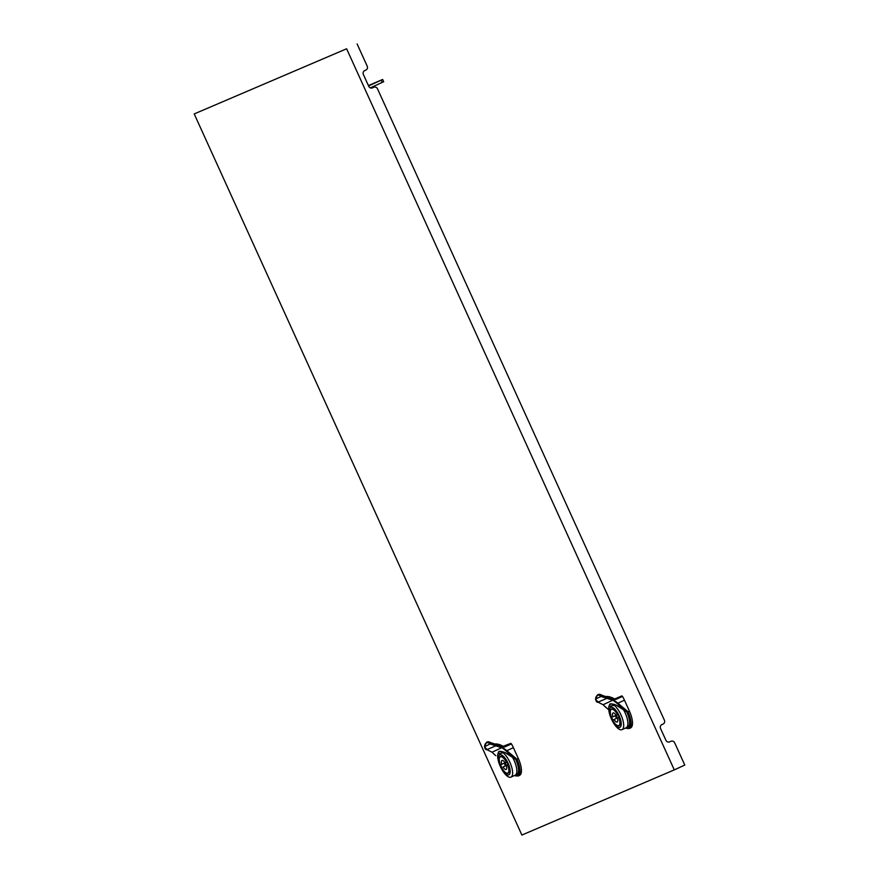 <?xml version="1.0" encoding="UTF-8"?>
<svg xmlns="http://www.w3.org/2000/svg" width="879" height="879" viewBox="0 0 879 879"><rect width="100%" height="100%" fill="white"/><g stroke="black" fill="none" stroke-linecap="round" stroke-linejoin="round"><path stroke-width="1.32" d="M375.509 82.714L371.454 84.527L375.509 82.714M368.422 85.593L382.662 79.451L383.694 81.714L370.334 87.878M382.662 79.451L381.167 80.165L382.189 82.439M381.167 80.165L368.576 85.944M608.773 709.803L606.851 708.188A19.36 6.34 36.4 0 1 604.895 706.474A19.36 6.34 36.4 0 1 603.115 704.738L598.006 702.145L595.588 699.244A15.448 5.757 65.4 0 1 601.665 696.651L613.201 700.42A19.36 6.34 36.4 0 1 615.366 702.002A19.36 6.34 36.4 0 1 617.443 703.661L617.893 703.211L628.024 711.704L627.112 712.111L615.794 704.936L608.916 706.452M614.663 698.97L621.871 695.882L622.497 696.41L615.893 699.442L602.203 695.476A15.943 5.944 -114.6 0 0 598.225 694.52L597.632 694.784A15.943 5.944 65.4 0 1 602.016 696.047L606.367 697.728C609.949 697.937 612.355 698.64 613.586 699.838L617.893 703.211L624.453 700.189L629.408 711.078A15.943 5.944 65.4 0 1 630.584 727.911L629.155 728.559A15.943 5.944 65.4 0 0 627.98 711.737A15.943 5.944 65.4 0 0 627.936 711.649M484.582 746.282L484.461 746.513C485.043 748.996 485.856 750.04 486.9 749.633L491.987 752.193L495.789 755.676A19.36 6.34 36.4 0 1 493.844 753.962A19.36 6.34 36.4 0 1 492.064 752.226L486.955 749.633L484.538 746.732A15.448 5.757 65.4 0 1 490.614 744.139L502.151 747.908A19.36 6.34 36.4 0 1 504.315 749.479A19.36 6.34 36.4 0 1 506.392 751.149L506.831 750.688L516.973 759.192L516.061 759.599L504.744 752.424L497.866 753.94M503.612 746.447L510.82 743.37L511.446 743.898L504.832 746.93L491.141 742.964A15.943 5.944 -114.6 0 0 487.175 742.008L486.581 742.272A15.943 5.944 65.4 0 1 490.965 743.535L495.316 745.216C498.898 745.425 501.305 746.128 502.535 747.326L506.831 750.688L513.402 747.677L518.346 758.566A15.943 5.944 65.4 0 1 519.533 775.388L518.105 776.047A15.943 5.944 65.4 0 0 516.918 759.214A15.943 5.944 65.4 0 0 516.885 759.137M617.443 703.661L627.386 712.001A15.448 5.757 -114.6 0 1 625.661 727.977A14.053 5.241 -114.6 0 0 626.222 727.823A14.053 5.241 -114.6 0 0 626.266 727.801A14.053 5.241 -114.6 0 0 623.211 709.155M616.882 716.671A1.494 0.56 65.4 0 1 616.992 718.242A1.494 0.56 65.4 0 1 615.86 717.099A1.494 0.56 65.4 0 1 615.75 715.528A1.494 0.56 65.4 0 1 616.882 716.671M610.641 710.1A9.219 3.439 65.4 0 1 611.52 708.968A9.219 3.439 65.4 0 1 611.553 708.957A9.219 3.439 65.4 0 1 618.508 715.956A9.219 3.439 65.4 0 1 619.212 725.724A9.219 3.439 65.4 0 1 619.179 725.735A9.219 3.439 65.4 0 1 617.772 725.658M610.828 707.375A10.955 4.087 -114.6 0 0 611.608 718.956A10.955 4.087 -114.6 0 0 619.904 727.329A10.955 4.087 -114.6 0 0 619.124 715.737A10.955 4.087 -114.6 0 0 610.828 707.375M610.433 704.266A13.954 5.197 -114.6 0 0 610.389 704.288A13.954 5.197 -114.6 0 0 611.454 719.066A13.954 5.197 -114.6 0 0 621.98 729.658A13.954 5.197 -114.6 0 0 622.024 729.636A13.954 5.197 -114.6 0 0 620.959 714.858A13.954 5.197 -114.6 0 0 610.433 704.266M506.392 751.149L516.336 759.489A15.448 5.757 -114.6 0 1 514.6 775.454A14.053 5.241 -114.6 0 0 515.16 775.311A14.053 5.241 -114.6 0 0 515.215 775.289A14.053 5.241 -114.6 0 0 512.16 756.643M505.832 764.148A1.494 0.56 65.4 0 1 505.941 765.73A1.494 0.56 65.4 0 1 504.81 764.587A1.494 0.56 65.4 0 1 504.7 763.016A1.494 0.56 65.4 0 1 505.832 764.148M499.58 757.588A9.219 3.439 65.4 0 1 500.47 756.456A9.219 3.439 65.4 0 1 507.458 763.444A9.219 3.439 65.4 0 1 508.15 773.212A9.219 3.439 65.4 0 1 508.128 773.223A9.219 3.439 65.4 0 1 506.722 773.146M499.777 754.852A10.955 4.087 -114.6 0 0 500.558 766.444A10.955 4.087 -114.6 0 0 508.842 774.817A10.955 4.087 -114.6 0 0 508.073 763.225A10.955 4.087 -114.6 0 0 499.777 754.852M499.382 751.754A13.954 5.197 -114.6 0 0 499.338 751.765A13.954 5.197 -114.6 0 0 500.393 766.554A13.954 5.197 -114.6 0 0 510.919 777.146A13.954 5.197 -114.6 0 0 510.974 777.124A13.954 5.197 -114.6 0 0 509.908 762.346A13.954 5.197 -114.6 0 0 499.382 751.754M669.545 741.909L669.677 741.854A2.989 2.769 -113.2 0 1 665.919 740.294L660.558 728.504A2.989 2.769 -113.2 0 1 661.843 724.626L663.107 724.043A2.989 2.769 66.8 0 0 664.381 720.165L377.52 88.845A2.989 2.769 66.8 0 0 373.762 87.285L372.202 87.977M674.281 769.883L521.884 835.05L194.215 113.929L346.612 48.774L674.281 769.883L684.785 765.071L674.687 742.843A2.989 2.769 66.8 0 0 670.93 741.283L669.38 741.975M622.497 696.41A15.943 5.944 65.4 0 1 624.453 700.189M511.446 743.898A15.943 5.944 65.4 0 1 513.402 747.677M194.215 113.929L346.612 48.774M372.377 87.911L372.498 87.867A2.989 2.769 -113.2 0 1 368.74 86.296L363.379 74.506A2.989 2.769 -113.2 0 1 364.664 70.628L365.928 70.045A2.989 2.769 66.8 0 0 367.213 66.178L357.116 43.95M669.677 741.854L670.93 741.283M372.498 87.867L373.762 87.285M512.083 756.588A13.954 5.197 65.4 0 1 515.171 775.201A13.954 5.197 65.4 0 1 515.127 775.223L510.974 777.124M501.81 767.532A9.219 3.439 65.4 0 1 500.58 764.818M501.81 764.29A4.977 1.857 65.4 0 1 501.986 760.423A4.977 1.857 65.4 0 1 505.073 762.895L506.469 762.291A8.966 3.34 -114.6 0 0 500.316 756.797A8.966 3.34 -114.6 0 0 500.404 764.884L505.018 762.807M508.051 764.862L506.304 765.609L508.029 764.818M506.304 765.609A4.977 1.857 65.4 0 1 506.139 769.477A4.977 1.857 65.4 0 1 503.052 767.004L505.766 765.741M503.052 767.004L505.799 765.741M501.645 767.609A8.966 3.34 -114.6 0 0 507.798 773.102A8.966 3.34 -114.6 0 0 507.71 765.016M515.665 759.302A14.053 5.241 65.4 0 1 516.896 774.52A14.053 5.241 65.4 0 1 516.841 774.542M491.141 742.964A1 0.78 -54.8 0 1 491.888 742.997L494.811 744.041C496.943 743.689 499.722 744.414 503.118 746.238L504.205 746.403L503.118 746.304C500.733 744.755 497.964 744.008 494.811 744.052L494.811 744.052M510.82 743.37L503.118 746.304M502.535 747.326L492.064 752.226M495.316 745.216L495.327 746.04L486.955 749.633L486.658 748.919L486.955 749.633M491.888 742.997L487.175 742.008M497.986 753.512L498.843 751.446C502.876 750.93 508.6 753.644 516.028 759.588M623.134 709.1A13.954 5.197 65.4 0 1 626.222 727.713A13.954 5.197 65.4 0 1 626.178 727.735M612.861 720.044A9.219 3.439 65.4 0 1 611.63 717.33M612.861 716.803A4.977 1.857 65.4 0 1 613.037 712.935A4.977 1.857 65.4 0 1 616.124 715.407L617.53 714.803A8.966 3.34 -114.6 0 0 611.377 709.309A8.966 3.34 -114.6 0 0 611.465 717.396L616.08 715.33M619.102 717.374L616.992 718.242M615.772 718.725L612.696 720.121L615.772 718.725M617.366 718.132A4.977 1.857 65.4 0 1 617.19 721.989A4.977 1.857 65.4 0 1 614.102 719.516M612.696 720.121A8.966 3.34 -114.6 0 0 618.849 725.614A8.966 3.34 -114.6 0 0 618.761 717.528M626.727 711.814A14.053 5.241 65.4 0 1 627.947 727.032A14.053 5.241 65.4 0 1 627.903 727.054M614.168 698.816L615.256 698.915L614.168 698.816C611.784 697.267 609.015 696.52 605.862 696.564L598.225 694.52M613.586 699.838L603.115 704.738M606.367 697.728L606.389 698.563L598.006 702.145L597.72 701.431L598.006 702.145M602.203 695.476A1 0.78 -54.8 0 1 602.939 695.509M609.037 706.035L609.894 703.958C613.927 703.442 619.651 706.156 627.079 712.1M629.408 711.078L628.024 711.704M518.346 758.566L516.973 759.192M504.205 746.403L504.832 746.93M490.965 743.535L484.538 746.732L486.581 742.272M615.893 699.442L615.256 698.915L621.871 695.882M602.016 696.047L595.512 699.025C596.105 701.519 596.907 702.552 597.951 702.145L603.038 704.705L608.773 709.847M595.632 698.794L597.632 694.784M625.518 728.043L629.155 728.559M611.542 703.76L610.389 704.288M514.457 775.52L518.105 776.047M508.018 764.774L505.941 765.73M500.481 751.237L499.338 751.765M670.314 741.546L670.996 741.25M373.135 87.548L373.817 87.263M501.294 756.358L500.316 756.797M508.776 772.652L507.798 773.102M516.896 774.52L515.215 775.289M626.222 727.713L622.024 729.636M612.344 708.87L611.377 709.309M619.827 725.164L618.849 725.614M615.234 698.926L614.179 698.75C610.773 696.926 608.004 696.201 605.862 696.553M627.947 727.032L626.266 727.801"/></g></svg>

